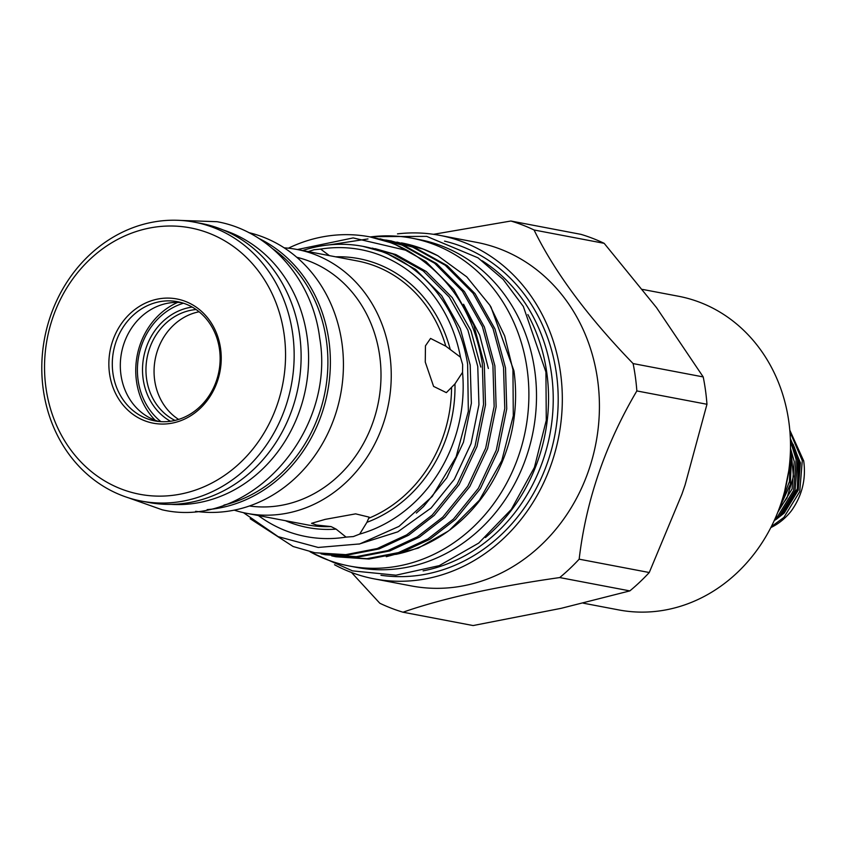 <?xml version="1.0" encoding="UTF-8"?>
<svg xmlns="http://www.w3.org/2000/svg" width="846" height="846" viewBox="0 0 846 846"><rect width="100%" height="100%" fill="white"/><g stroke="black" fill="none" stroke-linecap="round" stroke-linejoin="round"><path stroke-width="1.27" d="M171.072 504.364A140.499 124.277 -79.2 0 0 307.172 337.332A140.499 124.277 -79.2 0 0 223.27 230.006M223.968 505.083A140.499 124.277 -79.2 0 0 326.482 341.001A140.499 124.277 -79.2 0 0 272.74 248.766M170.458 421.276A60.669 53.668 100.8 0 1 143.344 359.18A60.669 53.668 100.8 0 1 188.32 307.764A60.669 53.668 100.8 0 1 192.19 307.077M196.113 309.53A58.12 51.405 -79.2 0 0 189.832 310.493A58.12 51.405 -79.2 0 0 146.538 361.168A58.12 51.405 -79.2 0 0 175.016 420.42M183.466 303.217A66.422 58.755 -79.2 0 0 138.723 356.071A66.422 58.755 -79.2 0 0 160.93 421.646M155.23 420.293A70.25 62.139 100.8 0 1 177.671 302.392M199.106 311.783A58.12 51.405 -79.2 0 0 197.932 312.026A58.12 51.405 -79.2 0 0 155.093 359.857A58.12 51.405 -79.2 0 0 178.622 419.426M789.815 430.212L803.7 460.901C806.196 479.016 802.124 495.608 791.496 510.667A60.034 53.097 -79.2 0 1 770.854 527.576M771.319 526.656L783.893 517.445L799.745 491.611L802.283 460.626L789.942 431.809M776.184 519.412L784.274 513.004L798.222 490.183L800.401 462.804L790.354 438.535L797.556 459.727L795.018 490.712L779.166 516.546L774.079 520.935M775.095 518.704L777.749 516.282L793.601 490.447L796.139 459.463L790.439 441.157M790.354 453.17L791.412 458.564L790.312 484.42L779.409 508.055M781.175 503.053L789.487 481.416L790.048 458.659M642.495 289.406L678.439 296.237A159.661 141.229 100.8 0 1 788.884 422.069A159.661 141.229 100.8 0 1 618.754 609.924L583.243 603.166M158.921 421.488A60.669 53.668 100.8 0 1 120.925 374.609A60.669 53.668 100.8 0 1 181.53 302.635M219.526 349.514A60.669 53.668 100.8 0 1 154.871 420.896A60.669 53.668 100.8 0 1 112.909 373.086A60.669 53.668 100.8 0 1 177.554 301.694A60.669 53.668 100.8 0 1 219.526 349.514M220.605 348.795A63.228 55.931 100.8 0 1 173.504 422.852A63.228 55.931 100.8 0 1 109.494 373.361A63.228 55.931 100.8 0 1 156.584 299.304A63.228 55.931 100.8 0 1 220.605 348.795M45.906 387.415A135.582 119.931 100.8 0 1 146.897 228.6A135.582 119.931 100.8 0 1 284.182 334.73A135.582 119.931 100.8 0 1 183.191 493.546A135.582 119.931 100.8 0 1 45.906 387.415M43.22 389.213A141.969 125.578 100.8 0 1 194.506 222.17A141.969 125.578 100.8 0 1 292.727 334.054A141.969 125.578 100.8 0 1 141.43 501.096A141.969 125.578 100.8 0 1 43.22 389.213M194.506 222.17L201.475 223.492A141.969 125.578 100.8 0 1 299.685 335.376A141.969 125.578 100.8 0 1 148.399 502.418L141.43 501.096M310.027 551.74A166.874 147.616 -79.2 0 0 349.377 566.016L356.991 567.465A166.874 147.616 -79.2 0 0 534.82 371.108A166.874 147.616 -79.2 0 0 419.373 239.598L411.769 238.149A166.874 147.616 -79.2 0 0 370.22 236.943M349.377 566.016A166.874 147.616 -79.2 0 0 527.206 369.67A166.874 147.616 -79.2 0 0 411.769 238.149M302.667 250.543A149.689 132.42 100.8 0 1 362.997 246.355L385.29 252.563L415.65 269.483L441.654 295.624L460.34 328.692L470.186 365.028L471.37 403.267L463.46 442.215L446.815 477.789L423.529 506.564L416.327 513.067M362.997 246.355A149.689 132.42 100.8 0 1 451.648 315.801C459.59 330.849 464.919 346.997 467.637 364.245L468.335 411.272L456.142 456.819L432.243 496.454L398.995 526.381L359.74 543.925L318.17 547.457L278.165 536.65L243.437 512.644M372.155 248.1L392.861 254.001L423.222 270.932L449.226 297.062L467.912 330.13L477.757 366.466L478.942 404.716L471.032 443.664L454.387 479.227L431.1 508.012L397.81 531.827L358.958 544.126M375.201 248.682L395.907 254.583L426.268 271.503L452.272 297.644L470.958 330.712L480.803 367.048M463.566 304.253L479.703 335.143L488.375 368.486M559.724 577.564A203.082 179.648 -79.2 0 0 579.161 559.174C586.056 500.557 605.281 444.467 636.848 390.937A203.082 179.648 -79.2 0 0 635.399 377.157A203.082 179.648 -79.2 0 0 633.104 363.579L703.206 376.925A203.082 179.648 100.8 0 1 705.511 390.503A203.082 179.648 100.8 0 1 706.96 404.272L685.112 484.874L681.992 493.979L649.263 572.52A203.082 179.648 100.8 0 1 629.836 590.899L559.724 577.564C495.069 586.764 442.828 598.312 403.003 612.208A203.082 179.648 -79.2 0 1 379.822 603.251L351.513 572.488M397.483 233.877A174.858 154.67 100.8 0 1 439.592 235.325L476.689 242.379A174.858 154.67 100.8 0 1 597.657 380.182A174.858 154.67 100.8 0 1 411.325 585.929L374.218 578.865A174.858 154.67 100.8 0 1 334.519 564.747M433.522 234.31L510.889 221.018A203.082 179.648 -79.2 0 1 534.059 229.985C554.574 272.01 587.589 316.541 633.104 363.579M258.76 238.371A141.969 125.578 100.8 0 1 328.946 340.938A141.969 125.578 100.8 0 1 207.143 509.62M248.682 232.587A141.969 125.578 100.8 0 1 341.995 343.423A141.969 125.578 100.8 0 1 195.648 511.301M296.756 257.279A126.699 112.084 100.8 0 1 379.727 356.124A126.699 112.084 100.8 0 1 249.433 505.993M284.15 247.836A134.303 118.8 100.8 0 1 296.978 249.464A134.303 118.8 100.8 0 1 389.89 355.309A134.303 118.8 100.8 0 1 246.768 513.342A134.303 118.8 100.8 0 1 234.236 510.149M425.263 362.046L425.453 345.824L430.561 338.432L445.81 346.173L460.478 357.192L462.656 364.647L462.55 372.335L454.968 383.873L446.36 392.639L433.586 386.4L425.263 362.046M288.391 248.195A160.296 141.79 100.8 0 1 369.839 236.869A160.296 141.79 100.8 0 1 407.888 250.733C449.194 275.415 473.993 313.009 482.305 363.494L483.542 404.451L475.04 446.149L457.178 484.229L432.221 515.045L406.672 534.873L377.2 548.557L345.792 554.638L314.775 552.734L293.139 546.516L250.183 518.735M314.775 552.734L347.759 555.008L379.167 548.927L408.639 535.243L434.188 515.415L459.145 484.599L477.007 446.519L485.509 404.822L484.272 363.875L473.76 324.97L453.784 289.565L425.961 261.583L393.485 243.468L369.839 236.869M375.656 238.054L402.136 245.118L434.622 263.233L462.434 291.214L482.41 326.619L492.922 365.514L494.159 406.471L485.657 448.169L467.796 486.249L442.839 517.065L417.29 536.893L387.817 550.577L356.409 556.657L325.393 554.754L321.068 553.855M325.393 554.754L358.376 557.028L389.784 550.947L419.256 537.263L444.806 517.435L469.763 486.619L487.624 448.539L496.126 406.841L494.889 365.895L484.377 326.99L464.401 291.584L436.578 263.603L404.102 245.488L380.002 238.805M386.273 240.074L412.753 247.138L445.239 265.253L473.051 293.234L493.028 328.639L503.539 367.534L504.776 408.491L496.274 450.188L478.413 488.269L453.456 519.084L427.907 538.913L398.434 552.597L367.027 558.677L336.01 556.774L331.685 555.875M336.01 556.774L368.993 559.047L400.401 552.967L429.874 539.283L455.423 519.455L480.38 488.639L498.241 450.558L506.743 408.861L505.506 367.915L494.995 329.009L475.018 293.604L447.196 265.623L414.72 247.508L390.619 240.824M391.603 241.015L387.257 240.296M386.262 240.158L381.874 239.63M367.989 238.932L329.263 244.875M527.851 314.564A167.254 147.955 100.8 0 1 546.854 373.266A167.254 147.955 100.8 0 1 485.403 537.591M482.125 260.727A167.254 147.955 100.8 0 1 551.539 374.154A167.254 147.955 100.8 0 1 423.106 570.86M444.541 241.131A170.205 150.556 100.8 0 1 556.478 374.027A170.205 150.556 100.8 0 1 380.964 575.28M439.592 235.325A174.858 154.67 100.8 0 1 560.56 373.128A174.858 154.67 100.8 0 1 374.218 578.865M407.888 250.733L353.163 237.916L297.39 249.538M308.198 251.6L314.035 249.75L320.634 249.094A146.051 129.195 100.8 0 1 460.478 357.192M491.029 307.13L513.924 370.812C516.377 388.462 516.134 406.228 513.173 424.1A156.14 138.12 100.8 0 1 449.48 530.188L479.396 500.208L501.784 460.594L513.289 415.82L512.951 369.713L504.692 335.947L489.834 305.226L466.759 276.864L437.868 255.767A160.296 141.79 100.8 0 0 401.66 242.929A160.296 141.79 100.8 0 0 401.448 242.887M386.284 556.71L418.273 548.092L448.042 531.256M448.803 530.685A156.14 138.12 100.8 0 1 395.674 554.416M325.224 519.359L355.627 513.86L369.173 517.149L366.931 522.31L359.677 534.101L353.321 536.576L346.056 537.104L336.095 529.12L331.082 526.582L316.52 525.028L311.55 523.314L325.224 519.359M320.634 249.094L329.39 255.629M629.836 590.899L561.152 608.327L473.104 625.554L403.003 612.208M510.889 221.018L580.99 234.363A203.082 179.648 100.8 0 1 604.171 243.331L656.454 307.542L703.206 376.925M462.55 372.335A146.051 129.195 100.8 0 1 359.677 534.101M346.056 537.104A146.051 129.195 100.8 0 1 258.368 515.542M396.89 242.093L423.37 249.158L437.868 255.767M649.263 572.52L579.161 559.174M636.848 390.937L706.96 404.272M534.059 229.985L604.171 243.331M296.978 249.464L357.287 260.938A134.303 118.8 100.8 0 1 445.81 346.173M779.949 515.774L783.269 512.813L797.207 489.993L799.385 462.614L793.125 444.182M777.865 512.084L792.078 489.009L794.257 461.641L790.492 448.317M784.612 491.505L788.789 470.672M335.587 256.814A136.862 121.063 100.8 0 1 450.273 349.588M454.968 383.873A136.862 121.063 100.8 0 1 366.931 522.31M336.095 529.12A136.862 121.063 100.8 0 1 285.377 520.681M451.553 388.071A134.303 118.8 100.8 0 1 368.761 518.249M331.082 526.582A134.303 118.8 100.8 0 1 307.077 524.816L246.768 513.342M128.264 497.744L162.157 509.789C248.703 529.998 336.317 433.067 319.682 337.924C312.481 279.751 269.779 230.947 216.978 221.694L181.033 220.446M372.6 236.658L426.67 236.372L478.043 257.85L503.127 279.392L523.336 306.442L545.924 372.007L546.273 420.325L534.429 467.383L511.312 509.419L478.72 543.09L439.233 565.646L395.97 575.195L352.486 570.87L312.407 553.02M790.428 451.246L791.359 454.08L793.432 476.435L787.013 497.945L778.891 509.451M794.183 446.794L798.349 458.426L797.376 488.755L781.799 513.818M491.018 307.13L489.834 305.226"/></g></svg>
